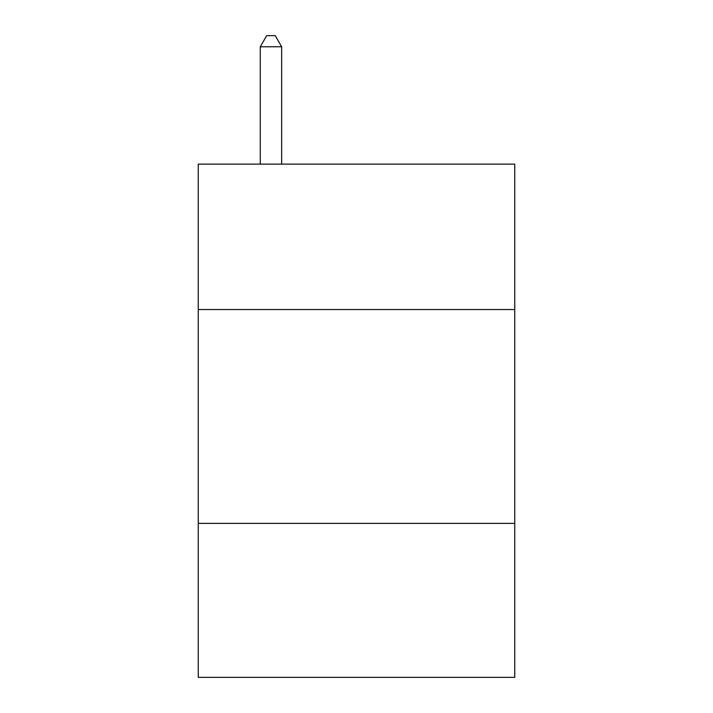 <?xml version="1.0" encoding="UTF-8"?>
<svg xmlns="http://www.w3.org/2000/svg" width="713" height="713" viewBox="0 0 713 713"><rect width="100%" height="100%" fill="white"/><g stroke="black" fill="none" stroke-linecap="round" stroke-linejoin="round"><path stroke-width="1.07" d="M514.741 309.54L514.741 164.124L198.259 164.124L198.259 309.54L514.741 309.54L514.741 677.35L198.259 677.35L198.259 309.54M514.741 523.387L198.259 523.387M281.653 164.124L281.653 46.773L260.272 46.773L260.272 164.124M260.272 46.773L266.689 35.65L275.236 35.65L281.653 46.773"/></g></svg>
